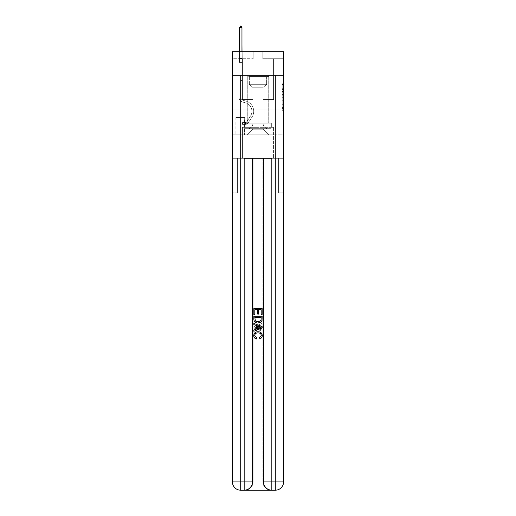 <?xml version="1.0" encoding="UTF-8"?>
<svg xmlns="http://www.w3.org/2000/svg" width="516" height="516" viewBox="0 0 516 516"><rect width="100%" height="100%" fill="white"/><g stroke="black" fill="none" stroke-linecap="round" stroke-linejoin="round"><path stroke-width="0.39" stroke-dasharray="2.58 1.94" d="M282.2 91.455L282.2 95.795L283.587 95.795L283.587 108.966L283.587 84.527L283.587 95.795L282.2 95.795L282.2 84.121L282.2 110.321L282.2 83.173L282.2 108.418L283.587 108.418L282.2 108.418L283.587 108.418L282.2 108.418L282.2 104.077L282.2 110.321L283.587 110.321L283.587 83.173L283.587 108.354L283.587 97.698L282.2 97.698L283.587 97.698L283.587 104.077L283.587 85.069L282.2 85.069L283.587 85.069L283.587 110.321L283.587 84.527L283.587 110.321L282.2 110.321L282.2 83.173L283.587 83.173L283.587 84.527L283.587 83.173L283.587 84.527L283.587 83.173L283.587 84.121L283.587 83.173L282.2 83.173L282.2 85.069L283.587 85.069L282.2 85.069L282.2 91.455L283.587 91.455M268.784 75.31L268.784 109.882L247.216 109.882L268.784 109.882L247.216 109.882L268.784 109.882L268.784 123.163L247.216 123.163L268.784 123.163L247.216 123.163L268.784 123.163L268.784 109.882L247.216 109.882L247.216 123.163L247.216 109.882L268.784 109.882L247.216 109.882L268.784 109.882L268.784 75.31L247.216 75.31L247.216 109.882L247.216 75.31L268.784 75.31M244.726 117.493L235.87 117.493L244.726 117.493L244.726 134.779L235.87 134.779L244.726 134.779M235.87 117.493L235.87 134.779M283.587 94.17L283.587 92.809L283.587 94.17L282.2 94.17L282.2 88.7L282.2 104.787L282.2 100.749L283.587 100.749L282.2 100.749L282.2 110.321L283.587 110.321L282.2 110.321L283.587 110.321L282.2 110.321L282.2 83.173L283.587 83.173L282.2 83.173L283.587 83.173L282.2 83.173L282.2 94.17L283.587 94.17M244.79 490.2C247.635 490.271 250.028 488.884 251.976 486.053A8.295 8.295 0 0 0 253.092 481.905L253.092 158.289L253.092 481.905L253.092 158.289L237.392 158.289L253.092 158.289L253.092 481.905A8.295 8.295 0 0 1 251.976 486.053C250.028 488.884 247.635 490.271 244.79 490.2A8.295 8.295 0 0 0 253.092 481.905A8.295 8.295 0 0 1 244.79 490.2L271.21 490.2C268.365 490.271 265.972 488.884 264.024 486.053C265.972 488.884 268.365 490.271 271.21 490.2A8.295 8.295 0 0 1 262.908 481.905A8.295 8.295 0 0 0 264.024 486.053A8.295 8.295 0 0 1 262.908 481.905L262.908 158.289L278.608 158.289L278.608 192.861L278.608 158.289L253.092 158.289L262.908 158.289L262.908 481.905A8.295 8.295 0 0 0 271.21 490.2L240.714 490.2L240.714 481.905L244.171 481.905L244.171 158.289L271.829 158.289L263.534 158.289L263.534 481.905A8.295 8.295 0 0 0 271.829 490.2L275.286 490.2A8.295 8.295 0 0 0 283.587 481.905L283.587 75.31L283.587 109.882L232.413 109.882L283.587 109.882L232.413 109.882L283.587 109.882L283.587 75.31L283.587 109.882L232.413 109.882L283.587 109.882L232.413 109.882L283.587 109.882L283.587 51.8L262.838 51.8L283.587 51.8L283.587 58.714L283.587 51.8L232.413 51.8L253.162 51.8L232.413 51.8L232.413 58.714L253.162 58.714L232.413 58.714L232.413 51.8L232.413 75.31L283.587 75.31L232.413 75.31L283.587 75.31L232.413 75.31L232.413 481.905A8.295 8.295 0 0 0 240.714 490.2L244.171 490.2A8.295 8.295 0 0 0 252.466 481.905L252.466 158.289L252.466 481.905A8.295 8.295 0 0 1 244.171 490.2L240.714 490.2A8.295 8.295 0 0 1 232.413 481.905L240.714 481.905L240.714 75.31L232.413 75.31L283.587 75.31L240.714 75.31M275.286 75.31L275.286 481.905L283.587 481.905L283.587 192.861L278.608 192.861L283.587 192.861L283.587 158.289L278.608 158.289L278.608 192.861L278.608 158.289L283.587 158.289L283.587 109.882L283.587 134.779L232.413 134.779L283.587 134.779L283.587 109.882L283.587 158.289L242.443 158.289L283.587 158.289L283.587 481.905A8.295 8.295 0 0 1 275.286 490.2L244.171 490.2A8.295 8.295 0 0 0 252.466 481.905A8.295 8.295 0 0 1 244.171 490.2L244.171 481.905L252.466 481.905L252.466 158.289M232.413 109.882L232.413 481.905A8.295 8.295 0 0 0 240.714 490.2A8.295 8.295 0 0 1 232.413 481.905L232.413 158.289L242.443 158.289L232.413 158.289L237.392 158.289L237.392 192.861L237.392 158.289L232.413 158.289L232.413 109.882M283.587 58.714L262.838 58.714L283.587 58.714M273.557 58.714L277.015 58.714L273.557 58.714L277.015 58.714L273.557 58.714L277.015 58.714L273.557 58.714L277.015 58.714L273.557 58.714L277.015 58.714L273.557 58.714L277.015 58.714L273.557 58.714L277.015 58.714L273.557 58.714L277.015 58.714L273.557 58.714L277.015 58.714L273.557 58.714L277.015 58.714L273.557 58.714L277.015 58.714L273.557 58.714L273.557 99.511L263.115 99.511L263.115 129.245L252.885 129.245L263.115 129.245L268.649 134.779L277.015 134.779L277.015 58.714L277.015 134.779L247.351 134.779L268.649 134.779L263.115 129.245L268.649 134.779L263.115 129.245L263.115 89.139L263.115 123.44A5.534 5.534 0 0 0 268.649 128.968L277.015 128.968L277.015 58.714L277.015 128.968L277.015 58.714L277.015 128.968L277.015 58.714L277.015 128.968L277.015 58.714L277.015 128.968L277.015 58.714L277.015 128.968L277.015 58.714L277.015 128.968L277.015 58.714L277.015 128.968L277.015 58.714L277.015 128.968L277.015 58.714L277.015 128.968L268.649 128.968A5.534 5.534 0 0 1 263.115 123.44A5.534 5.534 0 0 0 268.649 128.968A5.534 5.534 0 0 1 263.115 123.44A5.534 5.534 0 0 0 268.649 128.968A5.534 5.534 0 0 1 263.115 123.44A5.534 5.534 0 0 0 268.649 128.968A5.534 5.534 0 0 1 263.115 123.44A5.534 5.534 0 0 0 268.649 128.968A5.534 5.534 0 0 1 263.115 123.44A5.534 5.534 0 0 0 268.649 128.968A5.534 5.534 0 0 1 263.115 123.44A5.534 5.534 0 0 0 268.649 128.968A5.534 5.534 0 0 1 263.115 123.44A5.534 5.534 0 0 0 268.649 128.968A5.534 5.534 0 0 1 263.115 123.44A5.534 5.534 0 0 0 268.649 128.968A5.534 5.534 0 0 1 263.115 123.44A5.534 5.534 0 0 0 268.649 128.968A5.534 5.534 0 0 1 263.115 123.44L263.115 99.511L263.115 123.44L263.115 99.511L263.115 123.44L263.115 99.511L263.115 123.44L263.115 99.511L263.115 123.44L263.115 99.511L263.115 123.44L263.115 99.511L263.115 123.44L263.115 99.511L263.115 123.44L263.115 99.511L263.115 123.44L263.115 99.511L263.115 123.44L263.115 99.511L273.557 99.511L263.115 99.511L273.557 99.511L263.115 99.511L273.557 99.511L263.115 99.511L273.557 99.511L263.115 99.511L273.557 99.511L263.115 99.511L273.557 99.511L263.115 99.511L273.557 99.511L263.115 99.511L273.557 99.511L263.115 99.511L273.557 99.511L263.115 99.511L273.557 99.511L263.115 99.511L273.557 99.511L273.557 58.714M238.985 58.714L242.443 58.714L238.985 58.714L242.443 58.714L238.985 58.714L242.443 58.714L238.985 58.714L242.443 58.714L238.985 58.714L242.443 58.714L238.985 58.714L242.443 58.714L238.985 58.714L242.443 58.714L238.985 58.714L242.443 58.714L238.985 58.714L242.443 58.714L238.985 58.714L242.443 58.714L238.985 58.714L242.443 58.714L238.985 58.714L238.985 134.779L247.351 134.779L252.885 129.245L252.885 99.511L242.443 99.511L242.443 58.714L242.443 99.511L242.443 58.714L242.443 99.511L242.443 58.714L242.443 99.511L242.443 58.714L242.443 99.511L242.443 58.714L242.443 99.511L242.443 58.714L242.443 99.511L242.443 58.714L242.443 99.511L242.443 58.714L242.443 99.511L242.443 58.714L242.443 99.511L242.443 58.714L242.443 99.511L242.443 58.714L242.443 99.511L252.885 99.511L242.443 99.511L252.885 99.511L242.443 99.511L252.885 99.511L242.443 99.511L252.885 99.511L242.443 99.511L252.885 99.511L242.443 99.511L252.885 99.511L242.443 99.511L252.885 99.511L242.443 99.511L252.885 99.511L242.443 99.511L252.885 99.511L242.443 99.511L252.885 99.511L242.443 99.511L252.885 99.511L252.885 129.245L247.351 134.779L252.885 129.245L247.351 134.779L238.985 134.779L238.985 58.714L238.985 128.968L247.351 128.968A5.534 5.534 0 0 0 252.885 123.44L252.885 99.511L252.885 123.44A5.534 5.534 0 0 1 247.351 128.968A5.534 5.534 0 0 0 252.885 123.44A5.534 5.534 0 0 1 247.351 128.968A5.534 5.534 0 0 0 252.885 123.44A5.534 5.534 0 0 1 247.351 128.968A5.534 5.534 0 0 0 252.885 123.44A5.534 5.534 0 0 1 247.351 128.968A5.534 5.534 0 0 0 252.885 123.44A5.534 5.534 0 0 1 247.351 128.968A5.534 5.534 0 0 0 252.885 123.44A5.534 5.534 0 0 1 247.351 128.968A5.534 5.534 0 0 0 252.885 123.44A5.534 5.534 0 0 1 247.351 128.968A5.534 5.534 0 0 0 252.885 123.44A5.534 5.534 0 0 1 247.351 128.968A5.534 5.534 0 0 0 252.885 123.44A5.534 5.534 0 0 1 247.351 128.968A5.534 5.534 0 0 0 252.885 123.44A5.534 5.534 0 0 1 247.351 128.968L238.985 128.968L247.351 128.968L238.985 128.968L247.351 128.968L238.985 128.968L247.351 128.968L238.985 128.968L247.351 128.968L238.985 128.968L247.351 128.968L238.985 128.968L247.351 128.968L238.985 128.968L247.351 128.968L238.985 128.968L247.351 128.968L238.985 128.968L247.351 128.968L238.985 128.968L238.985 58.714M236.012 134.779L244.584 134.779L236.012 134.779L236.012 117.493L244.584 117.493L244.584 134.779L244.584 117.493L236.012 117.493L236.012 134.779M252.885 89.139L252.885 129.245L252.885 89.139L263.115 89.139L252.885 89.139M262.838 58.714L262.838 51.8L262.838 58.714M253.162 58.714L253.162 51.8L253.162 58.714M282.2 95.795L283.587 95.795L282.2 95.795M282.2 84.121L282.2 83.173L282.2 84.121L283.587 84.121L282.2 84.121M282.2 104.722L282.2 99.053L282.2 104.722L283.587 104.722L282.2 104.722M282.2 99.053L282.2 97.698L283.587 97.698L282.2 97.698L282.2 99.053L283.587 99.053L282.2 99.053M282.2 88.7L282.2 85.069L282.2 88.7L283.587 88.7L282.2 88.7M282.2 83.173L283.587 83.173L282.2 83.173L282.2 84.527L282.2 83.173L283.587 83.173M282.2 110.321L283.587 110.321L282.2 110.321L282.2 108.966L282.2 110.321M240.785 94.118L240.785 94.95L238.985 94.95L238.985 94.118L238.985 97.189L238.985 62.584L242.443 62.584L242.443 79.458L241.662 80.238A3.006 3.006 -41.3 0 0 240.785 82.367A3.006 3.006 138.7 0 1 241.662 80.238L242.443 79.458L242.443 62.584L241.959 61.533L241.959 58.443L241.959 61.533L242.443 62.584L242.443 79.458L241.662 80.238A3.006 3.006 -41.3 0 0 240.785 82.367A3.006 3.006 138.7 0 1 241.662 80.238L242.443 79.458L242.443 62.584L241.959 61.533L241.959 58.024L241.959 61.533L242.443 62.584L242.443 79.458L241.662 80.238A3.006 3.006 -41.3 0 0 240.785 82.367A3.006 3.006 138.7 0 1 241.662 80.238L242.443 79.458L241.959 27.6L242.443 79.458L241.662 80.238A3.006 3.006 -41.3 0 0 240.785 82.367A3.006 3.006 138.7 0 1 241.662 80.238L242.443 79.458L241.959 27.6L239.469 27.6L239.469 61.533L238.985 62.584L242.443 62.584L242.443 79.458L241.662 80.238A3.006 3.006 -41.3 0 0 240.785 82.367A3.006 3.006 138.7 0 1 241.662 80.238L242.443 79.458L242.443 62.584L241.959 61.533L242.443 62.584L242.443 79.458L241.662 80.238A3.006 3.006 -41.3 0 0 240.785 82.367A3.006 3.006 138.7 0 1 241.662 80.238L242.443 79.458L242.443 62.584L241.959 61.533L241.959 58.443L241.959 61.533L242.443 62.584L242.443 79.458L241.662 80.238A3.006 3.006 -41.3 0 0 240.785 82.367A3.006 3.006 138.7 0 1 241.662 80.238L242.443 79.458L242.443 62.584L241.959 61.533L241.959 58.024L241.959 61.533L242.443 62.584L242.443 79.458L241.662 80.238A3.006 3.006 -41.3 0 0 240.785 82.367A3.006 3.006 138.7 0 1 241.662 80.238L242.443 79.458L241.959 27.6L240.508 25.8L240.92 25.8L239.469 27.6L241.959 27.6L240.92 25.8L239.469 27.6L239.469 58.024L239.469 27.6L241.959 27.6L242.443 79.458L241.662 80.238A3.006 3.006 -41.3 0 0 240.785 82.367A3.006 3.006 138.7 0 1 241.662 80.238L242.443 79.458L241.959 27.6L239.469 27.6L239.469 58.443L239.469 27.6L241.959 27.6L240.508 25.8L240.92 25.8L239.469 27.6L239.469 61.533L239.469 27.6L241.959 27.6L240.92 25.8L239.469 27.6L239.469 61.533L238.985 62.584L239.469 61.533L239.469 27.6L241.959 27.6L242.443 79.458L241.662 80.238A3.006 3.006 -41.3 0 0 240.785 82.367A3.006 3.006 138.7 0 1 241.662 80.238L242.443 79.458L241.959 27.6L239.469 27.6L239.469 61.533L238.985 62.584L242.443 62.584L242.443 79.458L241.662 80.238A3.006 3.006 -41.3 0 0 240.785 82.367A3.006 3.006 138.7 0 1 241.662 80.238L242.443 79.458L242.443 62.584L241.959 61.533L242.443 62.584L238.985 62.584L239.469 61.533L239.469 27.6L241.959 27.6L240.92 25.8L239.469 27.6L239.469 61.533L238.985 62.584L242.443 62.584L238.985 62.584L239.469 61.533L239.469 27.6L241.959 27.6L240.92 25.8L239.469 27.6L239.469 61.533L238.985 62.584L242.443 62.584L238.985 62.584L239.469 61.533L239.469 27.6L241.959 27.6L241.959 61.533L241.959 27.6L239.469 27.6L239.469 61.533L238.985 62.584L242.443 62.584L238.985 62.584L239.469 61.533L239.469 27.6L241.959 27.6L240.92 25.8L239.469 27.6L239.469 61.533L238.985 62.584L242.443 62.584L238.985 62.584L239.469 61.533L239.469 27.6L241.959 27.6L240.92 25.8L239.469 27.6L241.959 27.6L241.959 61.533L242.443 62.584L238.985 62.584L242.443 62.584L238.985 62.584L239.469 61.533L238.985 62.584L242.443 62.584L238.985 62.584L239.469 61.533L239.469 58.443L239.469 61.533L238.985 62.584L242.443 62.584L238.985 62.584L239.469 61.533L239.469 58.024L239.469 61.533L238.985 62.584L242.443 62.584L238.985 62.584L239.469 61.533L239.469 27.6L241.959 27.6L240.92 25.8L241.959 27.6L241.959 58.024L241.959 27.6L239.469 27.6L240.508 25.8L239.469 27.6L240.508 25.8L241.959 27.6L240.92 25.8L239.469 27.6L241.959 27.6L241.959 58.443L241.959 27.6L240.92 25.8L241.959 27.6L241.959 61.533L241.959 27.6L239.469 27.6L240.508 25.8L239.469 27.6L240.508 25.8L241.959 27.6L240.92 25.8L239.469 27.6L241.959 27.6L241.959 61.533L242.443 62.584L238.985 62.584L239.469 61.533L238.985 62.584L238.985 97.189A5.05 5.05 -41.3 0 0 242.675 102.052A5.05 5.05 138.7 0 1 238.985 97.189L238.985 62.584L238.985 97.189A5.05 5.05 -41.3 0 0 242.675 102.052A5.05 5.05 138.7 0 1 238.985 97.189L238.985 62.584L238.985 97.189A5.05 5.05 -41.3 0 0 242.675 102.052A5.05 5.05 138.7 0 1 238.985 97.189L238.985 62.584L238.985 97.189A5.05 5.05 -41.3 0 0 242.675 102.052L245.493 102.839L242.675 102.052A5.05 5.05 138.7 0 1 238.985 97.189L238.985 62.584L238.985 97.189A5.05 5.05 -41.3 0 0 242.675 102.052A5.05 5.05 138.7 0 1 238.985 97.189L238.985 62.584L238.985 97.189A5.05 5.05 -41.3 0 0 242.675 102.052A5.05 5.05 138.7 0 1 238.985 97.189L238.985 62.584L238.985 97.189A5.05 5.05 -41.3 0 0 242.675 102.052L245.493 102.839L242.675 102.052A5.05 5.05 138.7 0 1 238.985 97.189L238.985 62.584L238.985 97.189A5.05 5.05 -41.3 0 0 242.675 102.052A5.05 5.05 138.7 0 1 238.985 97.189L238.985 62.584L238.985 97.189A5.05 5.05 -41.3 0 0 242.675 102.052A5.05 5.05 138.7 0 1 238.985 97.189L238.985 62.584L238.985 97.189A5.05 5.05 -41.3 0 0 242.675 102.052L245.493 102.839A8.785 8.785 138.7 0 1 250.473 116.113A8.785 8.785 -41.3 0 0 245.493 102.839L242.675 102.052A5.05 5.05 138.7 0 1 238.985 97.189L238.985 62.584L238.985 97.189L238.985 94.95L240.785 94.95L240.785 94.118L238.985 94.118L240.785 94.118L240.785 97.189L240.785 82.367L240.785 97.189A3.251 3.251 -41.3 0 0 243.159 100.323A3.251 3.251 138.7 0 1 240.785 97.189L240.785 82.367L240.785 97.189L240.785 94.118L238.985 94.118L240.785 94.118L240.785 97.189A3.251 3.251 -41.3 0 0 243.159 100.323A3.251 3.251 138.7 0 1 240.785 97.189L240.785 82.367L240.785 97.189A3.251 3.251 -41.3 0 0 243.159 100.323A3.251 3.251 138.7 0 1 240.785 97.189L240.785 82.367L240.785 97.189L240.785 94.118L238.985 94.118L240.785 94.118L240.785 97.189A3.251 3.251 -41.3 0 0 243.159 100.323L245.971 101.104L243.159 100.323A3.251 3.251 138.7 0 1 240.785 97.189L240.785 82.367L240.785 97.189A3.251 3.251 -41.3 0 0 243.159 100.323A3.251 3.251 138.7 0 1 240.785 97.189L240.785 82.367L240.785 97.189L240.785 94.118L238.985 94.118L240.785 94.118L240.785 97.189A3.251 3.251 -41.3 0 0 243.159 100.323A3.251 3.251 138.7 0 1 240.785 97.189L240.785 82.367L240.785 97.189A3.251 3.251 -41.3 0 0 243.159 100.323L245.971 101.104L243.159 100.323A3.251 3.251 138.7 0 1 240.785 97.189L240.785 82.367L240.785 97.189L240.785 94.118L238.985 94.118L240.785 94.118L240.785 97.189A3.251 3.251 -41.3 0 0 243.159 100.323A3.251 3.251 138.7 0 1 240.785 97.189L240.785 82.367L240.785 97.189A3.251 3.251 -41.3 0 0 243.159 100.323A3.251 3.251 138.7 0 1 240.785 97.189L240.785 82.367L240.785 97.189L240.785 94.118L238.985 94.118M245.274 124.408A3.664 3.664 -41.3 0 0 248.273 122.75L251.982 117.1A10.578 10.578 -41.3 0 0 245.971 101.104L243.159 100.323L245.971 101.104A10.578 10.578 138.7 0 1 251.982 117.1A10.578 10.578 -41.3 0 0 245.971 101.104L243.159 100.323A3.251 3.251 138.7 0 1 240.785 97.189A3.251 3.251 -41.3 0 0 243.159 100.323A3.251 3.251 138.7 0 1 240.785 97.189L240.785 82.367L240.785 97.189A3.251 3.251 -41.3 0 0 243.159 100.323A3.251 3.251 138.7 0 1 240.785 97.189A3.251 3.251 138.7 0 0 243.159 100.323L245.971 101.104L243.159 100.323A3.251 3.251 138.7 0 1 240.785 97.189A3.251 3.251 138.7 0 0 243.159 100.323L245.971 101.104L243.159 100.323A3.251 3.251 138.7 0 1 240.785 97.189A3.251 3.251 138.7 0 0 243.159 100.323A3.251 3.251 138.7 0 1 240.785 97.189A3.251 3.251 138.7 0 0 243.159 100.323L245.971 101.104A10.578 10.578 138.7 0 1 251.982 117.1A10.578 10.578 -41.3 0 0 245.971 101.104L243.159 100.323A3.251 3.251 138.7 0 1 240.785 97.189A3.251 3.251 138.7 0 0 243.159 100.323L245.971 101.104L243.159 100.323A3.251 3.251 138.7 0 1 240.785 97.189A3.251 3.251 138.7 0 0 243.159 100.323A3.251 3.251 138.7 0 1 240.785 97.189A3.251 3.251 138.7 0 0 243.159 100.323L245.971 101.104L243.159 100.323A3.251 3.251 138.7 0 1 240.785 97.189A3.251 3.251 138.7 0 0 243.159 100.323L245.971 101.104A10.578 10.578 138.7 0 1 251.982 117.1L248.273 122.75L251.982 117.1A10.578 10.578 -41.3 0 0 245.971 101.104L243.159 100.323A3.251 3.251 138.7 0 1 240.785 97.189A3.251 3.251 138.7 0 0 243.159 100.323A3.251 3.251 138.7 0 1 240.785 97.189A3.251 3.251 138.7 0 0 243.159 100.323L245.971 101.104L243.159 100.323A3.251 3.251 138.7 0 1 240.785 97.189A3.251 3.251 138.7 0 0 243.159 100.323L245.971 101.104A10.578 10.578 138.7 0 1 251.982 117.1A10.578 10.578 -41.3 0 0 245.971 101.104L243.159 100.323L245.971 101.104A10.578 10.578 138.7 0 1 251.982 117.1A10.578 10.578 -41.3 0 0 245.971 101.104L243.159 100.323L245.971 101.104A10.578 10.578 138.7 0 1 251.982 117.1L248.273 122.75L251.982 117.1A10.578 10.578 -41.3 0 0 245.971 101.104L243.159 100.323L245.971 101.104A10.578 10.578 138.7 0 1 251.982 117.1A10.578 10.578 -41.3 0 0 245.971 101.104L243.159 100.323L245.971 101.104A10.578 10.578 138.7 0 1 251.982 117.1A10.578 10.578 -41.3 0 0 245.971 101.104L243.159 100.323L245.971 101.104A10.578 10.578 138.7 0 1 251.982 117.1L248.273 122.75A3.664 3.664 138.7 0 1 246.313 124.233A3.664 3.664 -41.3 0 0 248.273 122.75L251.982 117.1A10.578 10.578 -41.3 0 0 245.971 101.104L243.159 100.323L245.971 101.104A10.578 10.578 138.7 0 1 251.982 117.1A10.578 10.578 -41.3 0 0 245.971 101.104L243.159 100.323L245.971 101.104A10.578 10.578 138.7 0 1 251.982 117.1A10.578 10.578 -41.3 0 0 245.971 101.104A10.578 10.578 -41.3 0 1 251.982 117.1L248.273 122.75L251.982 117.1A10.578 10.578 -41.3 0 0 245.971 101.104A10.578 10.578 -41.3 0 1 251.982 117.1L248.273 122.75L251.982 117.1A10.578 10.578 -41.3 0 0 245.971 101.104A10.578 10.578 -41.3 0 1 251.982 117.1A10.578 10.578 -41.3 0 0 245.971 101.104A10.578 10.578 -41.3 0 1 251.982 117.1L248.273 122.75A3.664 3.664 138.7 0 1 246.313 124.233C245.248 124.459 245.248 124.459 246.313 124.233C245.248 124.459 245.248 124.459 246.313 124.233A3.664 3.664 -41.3 0 0 248.273 122.75L251.982 117.1A10.578 10.578 -41.3 0 0 245.971 101.104A10.578 10.578 -41.3 0 1 251.982 117.1L248.273 122.75L251.982 117.1A10.578 10.578 -41.3 0 0 245.971 101.104A10.578 10.578 -41.3 0 1 251.982 117.1A10.578 10.578 -41.3 0 0 245.971 101.104A10.578 10.578 -41.3 0 1 251.982 117.1L248.273 122.75L251.982 117.1A10.578 10.578 -41.3 0 0 245.971 101.104A10.578 10.578 -41.3 0 1 251.982 117.1L248.273 122.75A3.664 3.664 138.7 0 1 246.313 124.233C245.248 124.459 245.248 124.459 246.313 124.233C245.248 124.459 245.248 124.459 246.313 124.233A3.664 3.664 -41.3 0 0 248.273 122.75L251.982 117.1A10.578 10.578 -41.3 0 0 245.971 101.104A10.578 10.578 -41.3 0 1 251.982 117.1A10.578 10.578 -41.3 0 0 245.971 101.104A10.578 10.578 -41.3 0 1 251.982 117.1L248.273 122.75L251.982 117.1A10.578 10.578 -41.3 0 0 245.971 101.104A10.578 10.578 -41.3 0 1 251.982 117.1L248.273 122.75A3.664 3.664 138.7 0 1 246.313 124.233C245.248 124.459 245.248 124.459 246.313 124.233C245.248 124.459 245.248 124.459 246.313 124.233A3.664 3.664 -41.3 0 0 248.273 122.75L251.982 117.1L248.273 122.75A3.664 3.664 138.7 0 1 246.313 124.233C245.248 124.459 245.248 124.459 246.313 124.233C245.248 124.459 245.248 124.459 246.313 124.233A3.664 3.664 -41.3 0 0 248.273 122.75L251.982 117.1L248.273 122.75A3.664 3.664 138.7 0 1 246.313 124.233C245.248 124.459 245.248 124.459 246.313 124.233C245.248 124.459 245.248 124.459 246.313 124.233A3.664 3.664 -41.3 0 0 248.273 122.75L251.982 117.1L248.273 122.75A3.664 3.664 138.7 0 1 246.313 124.233C245.248 124.459 245.248 124.459 246.313 124.233C245.248 124.459 245.248 124.459 246.313 124.233A3.664 3.664 -41.3 0 0 248.273 122.75L251.982 117.1L248.273 122.75A3.664 3.664 138.7 0 1 246.313 124.233C245.248 124.459 245.248 124.459 246.313 124.233C245.248 124.459 245.248 124.459 246.313 124.233A3.664 3.664 -41.3 0 0 248.273 122.75L251.982 117.1L248.273 122.75A3.664 3.664 138.7 0 1 246.313 124.233C245.248 124.459 245.248 124.459 246.313 124.233C245.248 124.459 245.248 124.459 246.313 124.233A3.664 3.664 -41.3 0 0 248.273 122.75L251.982 117.1L248.273 122.75A3.664 3.664 138.7 0 1 246.313 124.233C245.248 124.459 245.248 124.459 246.313 124.233C245.248 124.459 245.248 124.459 246.313 124.233A3.664 3.664 -41.3 0 0 248.273 122.75L251.982 117.1L248.273 122.75A3.664 3.664 138.7 0 1 246.313 124.233C245.248 124.459 245.248 124.459 246.313 124.233C245.248 124.459 245.248 124.459 246.313 124.233A3.664 3.664 -41.3 0 0 248.273 122.75A3.664 3.664 -41.3 0 1 245.274 124.408L245.274 122.608A1.864 1.864 -41.3 0 0 246.771 121.763L250.473 116.113A8.785 8.785 -41.3 0 0 245.493 102.839L242.675 102.052A5.05 5.05 138.7 0 1 238.985 97.189A5.05 5.05 -41.3 0 0 242.675 102.052A5.05 5.05 138.7 0 1 238.985 97.189A5.05 5.05 138.7 0 0 242.675 102.052L245.493 102.839L242.675 102.052A5.05 5.05 138.7 0 1 238.985 97.189A5.05 5.05 138.7 0 0 242.675 102.052L245.493 102.839A8.785 8.785 138.7 0 1 250.473 116.113A8.785 8.785 -41.3 0 0 245.493 102.839L242.675 102.052A5.05 5.05 138.7 0 1 238.985 97.189A5.05 5.05 138.7 0 0 242.675 102.052A5.05 5.05 138.7 0 1 238.985 97.189A5.05 5.05 138.7 0 0 242.675 102.052L245.493 102.839L242.675 102.052A5.05 5.05 138.7 0 1 238.985 97.189A5.05 5.05 138.7 0 0 242.675 102.052L245.493 102.839L242.675 102.052A5.05 5.05 138.7 0 1 238.985 97.189A5.05 5.05 138.7 0 0 242.675 102.052A5.05 5.05 138.7 0 1 238.985 97.189A5.05 5.05 138.7 0 0 242.675 102.052L245.493 102.839A8.785 8.785 138.7 0 1 250.473 116.113L246.771 121.763L250.473 116.113A8.785 8.785 -41.3 0 0 245.493 102.839L242.675 102.052A5.05 5.05 138.7 0 1 238.985 97.189A5.05 5.05 138.7 0 0 242.675 102.052L245.493 102.839L242.675 102.052A5.05 5.05 138.7 0 1 238.985 97.189A5.05 5.05 138.7 0 0 242.675 102.052A5.05 5.05 138.7 0 1 238.985 97.189A5.05 5.05 138.7 0 0 242.675 102.052L245.493 102.839L242.675 102.052A5.05 5.05 138.7 0 1 238.985 97.189A5.05 5.05 138.7 0 0 242.675 102.052L245.493 102.839A8.785 8.785 138.7 0 1 250.473 116.113A8.785 8.785 -41.3 0 0 245.493 102.839L242.675 102.052L245.493 102.839A8.785 8.785 138.7 0 1 250.473 116.113A8.785 8.785 -41.3 0 0 245.493 102.839L242.675 102.052L245.493 102.839A8.785 8.785 138.7 0 1 250.473 116.113L246.771 121.763L250.473 116.113A8.785 8.785 -41.3 0 0 245.493 102.839L242.675 102.052L245.493 102.839A8.785 8.785 138.7 0 1 250.473 116.113A8.785 8.785 -41.3 0 0 245.493 102.839L242.675 102.052L245.493 102.839A8.785 8.785 138.7 0 1 250.473 116.113A8.785 8.785 -41.3 0 0 245.493 102.839L242.675 102.052L245.493 102.839A8.785 8.785 138.7 0 1 250.473 116.113L246.771 121.763A1.864 1.864 138.7 0 1 246.313 122.247C245.268 122.724 245.268 122.724 246.313 122.247C245.268 122.724 245.268 122.724 246.313 122.247A1.864 1.864 -41.3 0 0 246.771 121.763L250.473 116.113A8.785 8.785 -41.3 0 0 245.493 102.839L242.675 102.052L245.493 102.839A8.785 8.785 138.7 0 1 250.473 116.113A8.785 8.785 -41.3 0 0 245.493 102.839L242.675 102.052L245.493 102.839A8.785 8.785 138.7 0 1 250.473 116.113A8.785 8.785 -41.3 0 0 245.493 102.839A8.785 8.785 -41.3 0 1 250.473 116.113L246.771 121.763L250.473 116.113A8.785 8.785 -41.3 0 0 245.493 102.839A8.785 8.785 -41.3 0 1 250.473 116.113L246.771 121.763L250.473 116.113A8.785 8.785 -41.3 0 0 245.493 102.839A8.785 8.785 -41.3 0 1 250.473 116.113A8.785 8.785 -41.3 0 0 245.493 102.839A8.785 8.785 -41.3 0 1 250.473 116.113L246.771 121.763A1.864 1.864 138.7 0 1 246.313 122.247C245.268 122.724 245.268 122.724 246.313 122.247C245.268 122.724 245.268 122.724 246.313 122.247A1.864 1.864 -41.3 0 0 246.771 121.763L250.473 116.113A8.785 8.785 -41.3 0 0 245.493 102.839A8.785 8.785 -41.3 0 1 250.473 116.113L246.771 121.763L250.473 116.113A8.785 8.785 -41.3 0 0 245.493 102.839A8.785 8.785 -41.3 0 1 250.473 116.113A8.785 8.785 -41.3 0 0 245.493 102.839A8.785 8.785 -41.3 0 1 250.473 116.113L246.771 121.763L250.473 116.113A8.785 8.785 -41.3 0 0 245.493 102.839A8.785 8.785 -41.3 0 1 250.473 116.113L246.771 121.763A1.864 1.864 138.7 0 1 246.313 122.247C245.268 122.724 245.268 122.724 246.313 122.247C245.268 122.724 245.268 122.724 246.313 122.247A1.864 1.864 -41.3 0 0 246.771 121.763L250.473 116.113A8.785 8.785 -41.3 0 0 245.493 102.839A8.785 8.785 -41.3 0 1 250.473 116.113A8.785 8.785 -41.3 0 0 245.493 102.839A8.785 8.785 -41.3 0 1 250.473 116.113L246.771 121.763L250.473 116.113A8.785 8.785 -41.3 0 0 245.493 102.839A8.785 8.785 -41.3 0 1 250.473 116.113L246.771 121.763A1.864 1.864 138.7 0 1 246.313 122.247C245.268 122.724 245.268 122.724 246.313 122.247C245.268 122.724 245.268 122.724 246.313 122.247A1.864 1.864 -41.3 0 0 246.771 121.763L250.473 116.113L246.771 121.763A1.864 1.864 138.7 0 1 246.313 122.247C245.268 122.724 245.268 122.724 246.313 122.247C245.268 122.724 245.268 122.724 246.313 122.247A1.864 1.864 -41.3 0 0 246.771 121.763L250.473 116.113L246.771 121.763A1.864 1.864 138.7 0 1 246.313 122.247C245.268 122.724 245.268 122.724 246.313 122.247C245.268 122.724 245.268 122.724 246.313 122.247A1.864 1.864 -41.3 0 0 246.771 121.763L250.473 116.113L246.771 121.763A1.864 1.864 138.7 0 1 246.313 122.247C245.268 122.724 245.268 122.724 246.313 122.247C245.268 122.724 245.268 122.724 246.313 122.247A1.864 1.864 -41.3 0 0 246.771 121.763L250.473 116.113L246.771 121.763A1.864 1.864 138.7 0 1 246.313 122.247C245.268 122.724 245.268 122.724 246.313 122.247C245.268 122.724 245.268 122.724 246.313 122.247A1.864 1.864 -41.3 0 0 246.771 121.763L250.473 116.113L246.771 121.763A1.864 1.864 138.7 0 1 246.313 122.247C245.268 122.724 245.268 122.724 246.313 122.247C245.268 122.724 245.268 122.724 246.313 122.247A1.864 1.864 -41.3 0 0 246.771 121.763L250.473 116.113L246.771 121.763A1.864 1.864 138.7 0 1 246.313 122.247C245.268 122.724 245.268 122.724 246.313 122.247C245.268 122.724 245.268 122.724 246.313 122.247A1.864 1.864 -41.3 0 0 246.771 121.763L250.473 116.113L246.771 121.763A1.864 1.864 138.7 0 1 246.313 122.247C245.268 122.724 245.268 122.724 246.313 122.247C245.268 122.724 245.268 122.724 246.313 122.247A1.864 1.864 -41.3 0 0 246.771 121.763A1.864 1.864 -41.3 0 1 245.274 122.608L245.274 124.408L242.514 124.408L245.274 124.408A3.664 3.664 -41.3 0 0 248.273 122.75A3.664 3.664 -41.3 0 1 245.274 124.408L245.274 122.608L242.514 122.608L245.274 122.608A1.864 1.864 -41.3 0 0 246.771 121.763A1.864 1.864 -41.3 0 1 245.274 122.608L245.274 124.408L242.514 124.408L242.514 122.608L242.514 124.408L245.274 124.408A3.664 3.664 -41.3 0 0 248.273 122.75A3.664 3.664 -41.3 0 1 245.274 124.408L245.274 122.608L242.514 122.608L245.274 122.608A1.864 1.864 -41.3 0 0 246.771 121.763A1.864 1.864 -41.3 0 1 245.274 122.608L245.274 124.408L242.514 124.408L242.514 122.608L242.514 124.408L245.274 124.408A3.664 3.664 -41.3 0 0 248.273 122.75A3.664 3.664 -41.3 0 1 245.274 124.408L245.274 122.608L242.514 122.608L245.274 122.608A1.864 1.864 -41.3 0 0 246.771 121.763A1.864 1.864 -41.3 0 1 245.274 122.608L245.274 124.408L242.514 124.408L242.514 122.608L242.514 124.408L245.274 124.408A3.664 3.664 -41.3 0 0 248.273 122.75A3.664 3.664 -41.3 0 1 245.274 124.408L245.274 122.608L242.514 122.608L245.274 122.608A1.864 1.864 -41.3 0 0 246.771 121.763A1.864 1.864 -41.3 0 1 245.274 122.608L245.274 124.408L242.514 124.408L242.514 122.608L242.514 124.408L245.274 124.408A3.664 3.664 -41.3 0 0 248.273 122.75A3.664 3.664 -41.3 0 1 245.274 124.408L245.274 122.608L242.514 122.608L245.274 122.608A1.864 1.864 -41.3 0 0 246.771 121.763A1.864 1.864 -41.3 0 1 245.274 122.608L245.274 124.408L242.514 124.408L242.514 122.608L242.514 124.408L245.274 124.408A3.664 3.664 -41.3 0 0 248.273 122.75A3.664 3.664 -41.3 0 1 245.274 124.408L245.274 122.608L242.514 122.608L245.274 122.608A1.864 1.864 -41.3 0 0 246.771 121.763A1.864 1.864 -41.3 0 1 245.274 122.608L245.274 124.408L242.514 124.408L242.514 122.608L242.514 124.408L245.274 124.408A3.664 3.664 -41.3 0 0 248.273 122.75A3.664 3.664 -41.3 0 1 245.274 124.408L245.274 122.608L242.514 122.608L245.274 122.608A1.864 1.864 -41.3 0 0 246.771 121.763A1.864 1.864 -41.3 0 1 245.274 122.608L245.274 124.408L242.514 124.408L242.514 122.608L242.514 124.408L245.274 124.408A3.664 3.664 -41.3 0 0 248.273 122.75A3.664 3.664 -41.3 0 1 245.274 124.408L245.274 122.608L242.514 122.608L245.274 122.608A1.864 1.864 -41.3 0 0 246.771 121.763A1.864 1.864 -41.3 0 1 245.274 122.608L245.274 124.408L242.514 124.408L242.514 122.608L242.514 124.408L245.274 124.408A3.664 3.664 -41.3 0 0 248.273 122.75A3.664 3.664 -41.3 0 1 245.274 124.408L245.274 122.608L242.514 122.608L245.274 122.608A1.864 1.864 -41.3 0 0 246.771 121.763A1.864 1.864 -41.3 0 1 245.274 122.608L245.274 124.408L242.514 124.408L242.514 122.608L242.514 124.408L245.274 124.408A3.664 3.664 -41.3 0 0 248.273 122.75A3.664 3.664 -41.3 0 1 245.274 124.408L245.274 122.608L242.514 122.608L245.274 122.608A1.864 1.864 -41.3 0 0 246.771 121.763A1.864 1.864 -41.3 0 1 245.274 122.608L245.274 124.408L242.514 124.408L242.514 122.608L242.514 124.408L245.274 124.408M249.918 76.42L267.333 76.42L249.918 76.42M265.488 77.11L249.357 77.11L265.488 77.11M250.215 128.69L266.991 128.69L250.215 128.69M252.672 127.059L264.153 127.059L252.672 127.059M263.328 87.204L251.847 87.204L263.328 87.204M248.718 76.42L268.72 76.42L248.718 76.42M248.718 123.163L268.72 123.163L248.718 123.163M258 123.163L270.932 123.163L245.068 123.163L258 123.163L258 128.69L270.932 128.69L245.068 128.69L270.932 128.69L245.068 128.69L258 128.69L258 123.163L270.932 123.163L270.932 128.69L270.932 123.163L245.068 123.163L245.068 128.69L245.068 123.163L258 123.163L258 128.69L258 123.163L258 127.31L273.557 127.31L273.557 158.289L273.557 127.31L242.443 127.31L258 127.31L242.443 127.31L242.443 158.289L242.443 127.31L242.443 158.289L242.443 127.31L273.557 127.31L258 127.31L258 123.163L271.345 123.163L244.655 123.163L244.655 127.31L244.655 123.163L271.345 123.163L271.345 127.31L271.345 123.163L271.345 127.31L271.345 123.163L258 123.163M245.068 123.163L245.068 128.69L245.068 123.163M270.932 123.163L270.932 128.69L270.932 123.163M257.935 332.917C259.877 332.814 260.999 333.665 261.296 335.484L259.219 337.806L259.49 338.98C261.251 338.522 262.173 337.393 262.257 335.594C262.031 333.039 260.593 331.762 257.935 331.743C255.388 331.801 253.988 333.072 253.743 335.568C253.788 337.206 254.594 338.27 256.155 338.767L256.407 337.593L254.704 335.51C254.949 333.717 256.026 332.852 257.935 332.917C259.877 332.814 260.999 333.665 261.296 335.484L259.219 337.806L259.49 338.98C261.251 338.522 262.173 337.393 262.257 335.594C262.031 333.039 260.593 331.762 257.935 331.743C255.388 331.801 253.988 333.072 253.743 335.568C253.788 337.206 254.594 338.27 256.155 338.767L256.407 337.593L254.704 335.51C254.949 333.717 256.026 332.852 257.935 332.917M259.593 325.564L262.147 324.616L262.147 323.377L253.853 326.667L253.853 327.989L262.147 331.285L262.147 330.04L259.593 329.098L259.593 325.564L262.147 324.616L262.147 323.377L253.853 326.667L253.853 327.989L262.147 331.285L262.147 330.04L259.593 329.098L259.593 325.564M261.193 314.618L262.147 314.618L262.147 308.555L253.853 308.555L253.853 314.405L254.807 314.405L254.807 309.723L257.361 309.723L257.361 314.083L258.316 314.083L258.316 309.723L261.193 309.723L261.193 314.618L262.147 314.618L262.147 308.555L253.853 308.555L253.853 314.405L254.807 314.405L254.807 309.723L257.361 309.723L257.361 314.083L258.316 314.083L258.316 309.723L261.193 309.723L261.193 314.618M257.955 323.022C260.606 323.029 262.005 321.752 262.147 319.185L262.147 316.211L253.853 316.211L253.969 320.513L254.562 321.72L257.955 323.022C260.606 323.029 262.005 321.752 262.147 319.185L262.147 316.211L253.853 316.211L253.969 320.513L254.562 321.72L257.955 323.022M283.587 75.31L232.413 75.31M263.534 158.289L263.534 481.905L271.829 481.905L271.829 158.289L263.534 158.289L263.534 481.905A8.295 8.295 0 0 0 271.829 490.2A8.295 8.295 0 0 1 263.534 481.905A8.295 8.295 0 0 0 271.829 490.2L271.829 481.905L275.286 481.905L275.286 490.2L271.21 490.2M261.193 317.385L260.606 321.055L257.935 321.849L254.981 320.436L254.807 317.385L261.193 317.385L260.606 321.055L257.935 321.849L254.981 320.436L254.807 317.385L261.193 317.385L254.807 317.385L255.394 321.055L258.065 321.849L261.019 320.436L261.193 317.385M256.342 326.763L258.639 325.912L258.639 328.744L254.807 327.331L258.639 325.912L258.639 328.744L254.807 327.331L256.342 326.763M258.065 332.917C256.123 332.814 255.001 333.665 254.704 335.484L256.781 337.806L256.51 338.98C254.749 338.522 253.827 337.393 253.743 335.594C253.969 333.039 255.407 331.762 258.065 331.743C260.612 331.801 262.012 333.072 262.257 335.568C262.212 337.206 261.406 338.27 259.845 338.767L259.593 337.593L261.296 335.51C261.051 333.717 259.974 332.852 258.065 332.917M256.407 325.564L253.853 324.616L253.853 323.377L262.147 326.667L262.147 327.989L253.853 331.285L253.853 330.04L256.407 329.098L256.407 325.564M254.807 314.618L253.853 314.618L253.853 308.555L262.147 308.555L262.147 314.405L261.193 314.405L261.193 309.723L258.639 309.723L258.639 314.083L257.684 314.083L257.684 309.723L254.807 309.723L254.807 314.618M258.045 323.022C255.394 323.029 253.995 321.752 253.853 319.185L253.853 316.211L262.147 316.211L262.031 320.513L261.438 321.72L258.045 323.022M262.908 158.289L262.908 481.905L262.908 158.289M283.587 481.905A8.295 8.295 0 0 1 275.286 490.2A8.295 8.295 0 0 0 283.587 481.905M244.655 123.163L244.655 127.31L244.655 123.163M273.557 127.31L273.557 158.289L273.557 127.31M237.392 192.861L237.392 158.289L237.392 192.861L232.413 192.861L237.392 192.861M259.658 326.763L257.361 325.912L257.361 328.744L261.193 327.331L259.658 326.763M241.959 27.6L240.92 25.8L241.959 27.6L241.959 58.024L241.959 27.6L239.469 27.6L240.508 25.8L239.469 27.6L240.508 25.8L241.959 27.6L240.92 25.8L241.959 27.6L241.959 51.8M239.469 27.6L240.508 25.8L239.469 27.6L239.469 61.533L239.469 58.024L241.959 58.024L239.469 58.024L241.959 58.024L239.469 58.024L241.959 58.024L239.469 58.024L241.959 58.024L239.469 58.024L241.959 58.024L239.469 58.024L241.959 58.024L239.469 58.024L241.959 58.024L239.469 58.024L241.959 58.024L239.469 58.024L241.959 58.024L239.469 58.024L241.959 58.024L239.469 58.024L241.959 58.024L239.469 58.024L239.469 51.8M242.514 122.608L245.21 122.608L242.514 122.608L242.514 124.408L242.514 122.608M246.313 124.233C245.248 124.459 245.248 124.459 246.313 124.233C245.248 124.459 245.248 124.459 246.313 124.233L246.313 122.247L246.313 124.233M282.2 104.077L283.587 104.077L282.2 104.077M282.2 102.039L283.587 102.039M282.2 89.416L283.587 89.416L282.2 89.416M282.2 84.527L283.587 84.527M282.2 108.966L283.587 108.966M282.2 107.47L283.587 107.47M282.2 86.024L283.587 86.024M282.2 94.441L283.587 94.441L282.2 94.441M282.2 102.11L283.587 102.11L282.2 102.11M282.2 104.787L283.587 104.787L282.2 104.787M282.2 92.809L283.587 92.809L282.2 92.809M239.469 58.443L241.959 58.443L239.469 58.443M240.785 94.95L238.985 94.95L240.785 94.95M250.512 84.314L266.643 84.314L250.512 84.314M265.237 84.998L249.641 84.998L265.237 84.998M251.976 486.053L264.024 486.053L251.976 486.053M282.2 108.354L283.587 108.354M282.2 108.418L283.587 108.418M282.2 85.069L283.587 85.069M245.487 122.589L245.487 124.395M266.643 77.11L267.333 76.42L266.643 77.11L266.643 84.314L264.153 87.204L264.153 127.059L266.991 128.69L264.153 127.059L264.153 87.204L266.643 84.314L266.643 77.11M247.28 76.42L247.28 123.163L247.28 76.42M268.72 76.42L268.72 123.163L268.72 76.42M249.357 84.314L249.357 77.11L248.667 76.42L249.357 77.11L249.357 84.314L251.847 87.204L251.847 127.059L249.009 128.69L251.847 127.059L251.847 87.204L249.357 84.314"/><path stroke-width="0.77" d="M283.587 75.31L283.587 51.8L232.413 51.8L232.413 75.31L283.587 75.31L283.587 481.905L275.286 481.905L275.286 75.31M244.79 490.2L271.21 490.2M263.534 158.289L263.534 481.905A8.295 8.295 0 0 0 271.829 490.2L271.829 481.905L263.534 481.905A8.295 8.295 0 0 0 271.829 490.2L275.286 490.2L275.286 481.905L271.829 481.905L271.829 158.289L244.171 158.289L244.171 481.905L232.413 481.905L232.413 75.31M252.466 158.289L252.466 481.905A8.295 8.295 0 0 1 244.171 490.2L240.714 490.2A8.295 8.295 0 0 1 232.413 481.905A8.295 8.295 0 0 0 240.714 490.2L240.714 75.31M275.286 490.2A8.295 8.295 0 0 0 283.587 481.905A8.295 8.295 0 0 1 275.286 490.2M253.853 314.618L253.853 308.555L262.147 308.555L262.147 314.405L261.193 314.405L261.193 309.723L258.639 309.723L258.639 314.083L257.684 314.083L257.684 309.723L254.807 309.723L254.807 314.618L253.853 314.618M253.853 319.185L253.853 316.211L262.147 316.211L262.031 320.513L261.438 321.72L258.045 323.022C255.394 323.029 253.995 321.752 253.853 319.185M254.807 317.385L255.394 321.055L258.065 321.849L261.019 320.436L261.193 317.385L254.807 317.385M253.853 324.616L253.853 323.377L262.147 326.667L262.147 327.989L253.853 331.285L253.853 330.04L256.407 329.098L256.407 325.564L253.853 324.616M259.658 326.763L257.361 325.912L257.361 328.744L261.193 327.331L259.658 326.763M254.704 335.484L256.781 337.806L256.51 338.98C254.749 338.522 253.827 337.393 253.743 335.594C253.969 333.039 255.407 331.762 258.065 331.743C260.612 331.801 262.012 333.072 262.257 335.568C262.212 337.206 261.406 338.27 259.845 338.767L259.593 337.593L261.296 335.51C261.051 333.717 259.974 332.852 258.065 332.917C256.123 332.814 255.001 333.665 254.704 335.484M241.959 27.6L240.92 25.8L239.469 27.6L241.959 27.6L241.959 51.8M239.469 27.6L239.469 51.8M252.466 481.905L244.171 481.905L244.171 490.2A8.295 8.295 0 0 0 252.466 481.905"/></g></svg>
